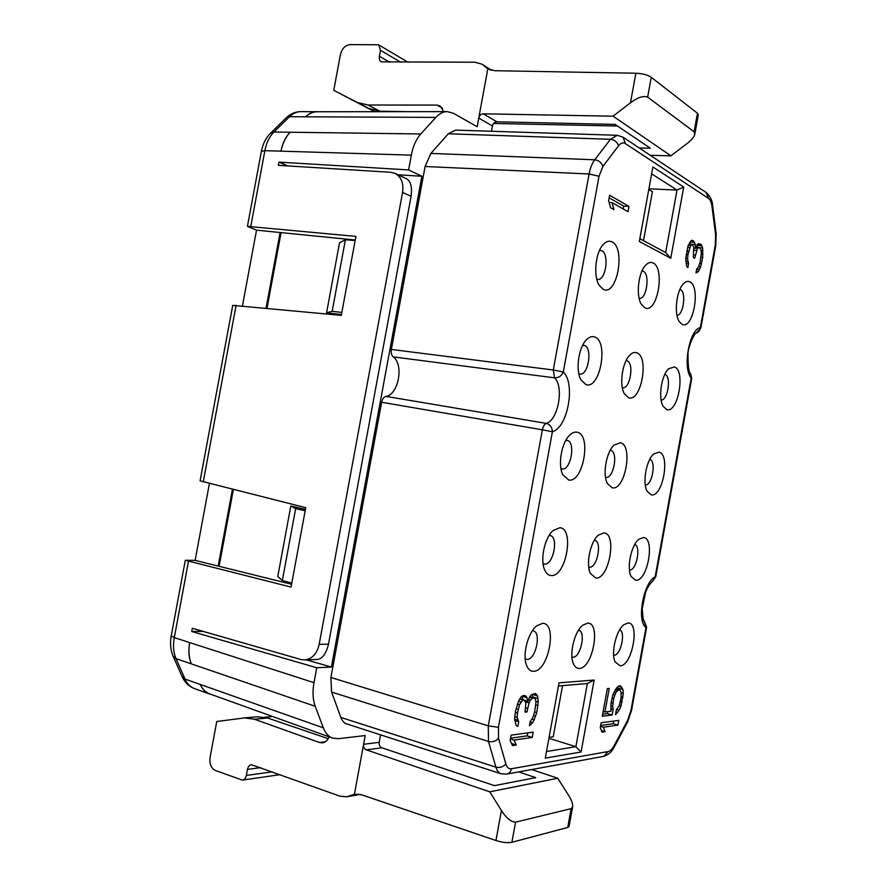 <?xml version="1.0" encoding="UTF-8"?>
<svg xmlns="http://www.w3.org/2000/svg" width="887" height="887" viewBox="0 0 887 887"><rect width="100%" height="100%" fill="white"/><g stroke="black" fill="none" stroke-linecap="round" stroke-linejoin="round"><path stroke-width="1.33" d="M209.421 483.493L195.129 560.373L185.305 560.285L291.058 587.094L305.738 507.686L200.085 480.854L232.738 305.372L341.307 315.362L355.909 236.397L247.429 226.351L256.531 230.165L242.45 305.893M287.832 165.924L278.95 162.121L408.608 169.916L421.868 176.269L331.394 667.068L316.759 667.745L313.998 682.68C312.39 691.771 312.801 699.643 315.229 706.296L323.345 727.85C325.518 733.294 328.578 736.698 332.525 738.073L338.39 738.694L365.211 735.545L363.603 744.293C363.271 747.054 364.169 748.916 366.309 749.859L489.768 791.825L557.735 778.232L568.622 795.384C571.705 800.451 573.046 804.254 572.636 806.804L571.139 808.656L515.558 822.149L511.888 842.295C507.686 843.105 502.375 842.506 495.944 840.51L361.652 794.807L354.423 794.22L363.603 744.293L379.226 742.319L380.59 734.857M219.111 566.305L233.37 489.513M267.031 308.255L281.068 232.616M203.201 631.389L191.725 631.5L192.324 628.262L300.804 659.484L304.518 659.95C312.036 659.063 316.925 653.874 319.176 644.361L402.565 192.446C403.829 183.243 401.312 176.879 395.014 173.364L390.779 172.3L278.352 165.337L278.95 162.121M232.427 489.269L218.169 566.072L291.579 584.256M256.531 230.165L280.104 232.516L266.056 308.155M315.229 706.296L191.337 663.875C188.887 657.744 188.332 650.648 189.674 642.576L174.295 637.62L188.443 561.526M182.145 676.659L185.017 679.087C187.19 683.877 190.339 687.048 194.464 688.578C188.931 686.505 184.829 682.535 182.145 676.659L173.142 656.258L176.014 658.642L191.337 663.875C188.787 657.799 188.232 650.703 189.663 642.576L313.998 682.68M651.258 77.28L647.643 97.126L694.089 131.775L697.459 113.248L651.258 77.28C647.676 74.896 642.543 73.554 635.857 73.233L494.746 70.705L487.806 68.831L477.162 126.73L453.545 113.359L447.203 111.607C443.334 111.562 439.553 113.492 435.861 117.394L420.782 133.97C416.203 139.104 413.054 146.167 411.335 155.136L280.991 151.156C282.631 143.228 285.669 136.931 290.104 132.241L273.928 132.019L289.517 116.718C292.998 113.348 296.79 111.651 300.881 111.618L319.054 111.762M280.979 151.156C282.554 143.14 285.592 136.842 290.104 132.23L420.782 133.97M211.627 694.576L209.698 694.033C205.562 692.503 202.413 689.31 200.251 684.454C202.524 689.243 205.729 692.403 209.897 693.956L332.071 737.895M435.861 117.394L305.649 116.796C309.197 113.481 313.033 111.806 317.158 111.762M280.991 151.156L264.869 150.657C266.41 142.774 269.437 136.554 273.928 132.019L270.48 133.238L286.046 117.971L289.506 116.718L305.649 116.796C309.131 113.37 312.934 111.651 317.036 111.618M549.075 737.374L553.233 736.764L562.535 685.618M643.507 240.654L652.411 191.692L648.796 189.474M558.433 685.961L587.349 683.544L575.874 746.688L548.909 738.317M587.349 683.544L594.157 680.041L581.085 751.988L575.874 746.688L546.503 751.511M581.085 751.988L545.294 758.141L559.01 682.846L594.157 680.041M644.904 307.844L641.467 304.507C635.779 296.014 638.208 272.664 645.603 265.246C648.142 262.541 650.637 261.787 653.065 262.962C665.56 268.317 657.2 314.342 644.904 307.844M682.114 324.354L679.254 321.626C673.798 313.81 676.448 290.315 683.578 283.629C685.729 281.456 687.813 280.857 689.82 281.833C701.052 286.59 693.135 330.241 682.114 324.354M666.669 409.506L663.221 406.368C658.01 398.318 661.325 375.168 668.621 368.77L674.397 366.908C685.884 370.234 677.956 413.963 666.669 409.506M628.561 397.742L624.437 393.895C619.048 385.135 622.231 362.218 629.825 355.122C632.198 352.76 634.493 351.973 636.733 352.771C649.528 356.541 641.157 402.643 628.561 397.742M585.941 384.581L580.93 379.78C575.452 370.289 578.435 347.859 586.229 339.998C589.068 337.005 591.873 335.996 594.623 336.96C608.959 341.251 600.078 390.014 585.941 384.581M568.556 479.956L562.768 474.634C557.69 464.866 561.526 442.713 569.609 435.229C572.215 432.679 574.765 431.681 577.249 432.246C591.928 434.752 583.025 483.603 568.556 479.956M551.137 575.53C548.388 575.319 546.215 573.412 544.64 569.798C539.939 559.752 544.696 537.655 553.056 530.537L559.852 527.721C574.865 528.43 565.95 577.382 551.137 575.53M533.686 671.282C530.537 671.392 528.153 669.408 526.534 665.305C522.21 654.961 527.92 632.697 536.568 625.945L542.412 623.373C557.768 622.286 548.842 671.326 533.686 671.282M579.344 668.399C576.783 668.51 574.798 666.913 573.379 663.631C568.933 654.096 574.543 631.333 582.792 625.213L587.571 623.184C601.275 622.153 592.849 668.51 579.344 668.399M595.776 578.014L590.387 573.446C585.631 564.176 590.387 541.536 598.426 535.094L603.992 532.887C617.385 533.453 608.981 579.732 595.776 578.014M612.185 487.795L607.407 483.537C602.34 474.523 606.287 451.838 614.103 445.074L620.379 442.746C633.473 444.919 625.08 491.11 612.185 487.795M651.191 494.802L647.188 491.331C642.232 483.049 646.235 460.087 653.708 453.978L658.93 452.137C670.694 454.022 662.755 497.829 651.191 494.802M635.691 580.242L631.156 576.528C626.455 568.002 631.189 545.095 638.84 539.274L643.441 537.5C655.482 537.954 647.532 581.828 635.691 580.242M620.168 665.838L615.134 661.957C610.688 653.198 616.166 630.191 623.982 624.659L627.929 623.018C640.237 622.031 632.276 665.982 620.168 665.838M683.711 187.046L670.772 258.272L639.327 241.486L652.899 166.978L683.711 187.046L677.025 190.073L665.66 252.584L670.772 258.272M603.293 289.384L599.113 285.226C593.248 276.001 595.388 253.061 602.949 244.834C605.965 241.419 608.97 240.421 611.963 241.852C625.956 247.928 617.086 296.591 603.293 289.384M628.994 206.394L609.602 195.251L608.615 200.662L610.589 207.735L613.948 209.609L611.997 202.58L628.029 211.671L628.994 206.394L623.694 206.117L609.136 197.801M702.659 247.883L701.14 244.391L698.391 243.67L697.115 244.69L695.73 248.282L694.61 242.362L692.758 240.41L691.272 240.432L688.09 245.71L685.751 258.605L686.616 266.133L687.813 267.663L688.545 263.65L687.591 258.727L687.979 254.514L690.74 245.444L692.037 244.413L693.745 247.151L693.335 257.485L694.654 258.217L697.526 248.427L699.122 247.595L700.93 249.502L701.34 253.227L700.087 262.086L698.435 267.253L696.694 268.916L695.973 272.874L698.368 271.555L700.675 266.743L702.704 257.474L702.659 247.883L699.2 247.639M533.22 732.119L511.123 735.157L510.125 740.623L512.509 745.59L516.323 745.013L513.972 740.068L532.244 737.441L533.22 732.119M537.566 695.94L535.316 693.523L531.457 694.754L529.739 696.672L527.987 701.262L526.168 696.129L523.507 695.486L521.445 696.561L518.873 700.375L515.613 710.542L514.604 718.692L516.145 725.61L517.886 726.276L518.718 721.741L517.165 717.494L517.509 713.004L519.483 704.777L522.676 700.009L523.618 699.921L525.182 701.539L525.791 703.247L525.082 712.161L526.956 711.951L529.062 702.914L530.481 700.131L532.655 698.158L534.495 697.991L535.249 698.79L535.981 702.216L534.65 711.962L532.599 718.304L530.271 721.198L529.45 725.666L532.71 722.639L534.107 719.856L536.768 712.594L538.254 701.983L537.566 695.94L532.344 694.277M618.771 720.355L601.131 722.772L600.244 727.662L602.04 732.141L605.089 731.686L603.304 727.218L617.906 725.122L618.771 720.355M613.183 709.378L612.64 706.296L613.726 698.302L615.866 692.559L618.527 689.931L620.224 690.552L621.033 692.048L621.122 697.504L619.314 705.509L616.376 709.766L615.511 714.567L619.181 710.199L621 706.096L623.306 693.379L622.929 689.509L620.357 685.828L618.882 685.961L616.742 687.735L612.961 694.432L610.977 703.336L611.01 711.219L604.956 711.962L609.225 688.434L607.329 688.611L602.306 716.264L612.163 715L613.183 709.378L610.755 708.68M599.523 250.411L601.719 250.722C609.591 253.87 605.777 280.869 597.672 279.427L596.796 279.228M619.669 629.848C625.989 631.766 620.734 655.548 614.037 655.249M634.704 544.551C641.39 546.215 636.323 571.073 629.515 569.975L629.471 569.975M649.75 459.388C656.546 460.785 652.156 485.888 645.304 484.901M610.212 450.33L610.655 450.396C618.616 451.594 613.593 479.368 605.799 477.328L605.522 477.273M594.357 540.216L594.623 540.261C602.45 541.247 597.217 568.367 589.411 567.192L588.724 567.059M578.524 630.247L578.723 630.28C586.196 631.489 580.719 657.489 573.035 657.223L571.938 657.067M532.377 630.801L533.331 630.912C541.647 632.342 535.77 659.684 527.188 659.418L525.193 658.919M549.097 535.493L550.14 535.56C558.888 536.724 553.311 565.352 544.574 564.065L543.066 563.611M565.851 440.34L567.126 440.384C576.04 441.77 570.729 471.152 561.97 468.913L560.95 468.558M582.659 345.309L584.444 345.464C592.815 347.759 588.292 375.888 579.854 374.059L578.867 373.771M626.1 360.577L626.965 360.743C634.471 362.761 630.125 389.437 622.574 387.73L622.341 387.697M664.818 374.358L665.006 374.414C671.581 376.121 667.856 400.658 661.137 399.993M679.897 289.439L680.396 289.628C686.571 292.011 683.411 315.528 676.958 315.273M642.022 270.945L643.252 271.256C650.315 274.05 646.568 299.717 639.305 298.342L639.15 298.32M651.646 173.819L677.025 190.073L648.918 188.798M665.66 252.584L639.837 238.681M617.23 135.29L610.478 139.292L594.711 159.793C592.095 163.297 590.21 168.031 589.079 173.985L553.277 370.001L563.3 371.997C575.807 383.727 567.802 427.678 552.39 431.725L498.439 727.307L498.561 738.217L505.823 763.929C506.909 767.51 508.794 769.107 511.444 768.741L608.138 751.555C610.245 751.078 612.296 749.038 614.27 745.402L627.663 720.255L630.934 710.576L646.002 627.431C636.389 621.432 643.496 582.227 655.171 576.794L691.206 377.995C682.303 368.238 689.376 329.232 700.331 327.625L715.288 245.122L715.621 234.922L711.995 206.46C711.429 202.347 710.254 199.642 708.48 198.355L625.424 143.627C623.106 142.219 620.822 142.929 618.572 145.756L602.938 166.346L599.024 176.28L563.3 371.997C561.504 375.999 558.588 377.94 554.563 377.84C564.265 386.699 558.1 420.449 546.248 423.387C544.407 424.208 543.11 426.348 542.356 429.818L381.632 402.266C382.386 398.939 383.816 396.977 385.912 396.367C398.463 394.959 404.117 364.247 393.196 356.873C391.489 355.31 390.89 352.826 391.378 349.434L553.277 370.001L554.563 377.84L393.196 356.873M498.439 727.307L488.282 725.843L542.356 429.818L552.39 431.725C552.146 427.257 550.095 424.485 546.248 423.387L385.912 396.367M381.632 402.266L330.906 677.502L331.605 692.071L340.852 717.439C342.227 720.965 344.189 723.138 346.773 723.947L347.094 724.047M599.024 176.28L589.079 173.985L425.095 166.501L391.378 349.434M644.239 621.055L646.002 627.431L646.612 627.286L644.25 621.066C643.618 622.519 642.942 618.361 642.21 608.604L645.669 592.117C647.377 587.637 649.727 583.956 652.721 581.063L655.77 576.75L691.738 378.317L690.518 373.372C688.877 372.817 688.035 366.641 687.99 354.822C687.735 345.819 695.641 331.572 696.206 333.091L700.841 328.035L715.765 245.688L716.164 233.558L712.549 205.13C712.361 200.595 710.265 196.415 706.274 192.579L623.073 137.197L617.175 135.29L455.973 130.123M655.77 576.75L652.721 581.063M411.335 155.136L408.608 169.916M491.487 131.265L492.462 125.998C493.117 123.371 494.591 121.974 496.897 121.818L615.112 124.402L650.326 148.196L639.25 147.963M618.572 145.756C617.197 141.953 614.491 139.791 610.478 139.292L448.334 133.782L455.652 130.112M448.334 133.782L430.871 153.407L425.095 166.501M691.738 378.317L690.518 373.372M700.841 328.035L700.331 327.625C700.031 330.452 698.646 332.27 696.162 333.102M369.059 108.558L333.767 90.363L357.539 102.537L368.05 105.021L379.813 111.197L369.059 108.558L357.539 102.537M379.813 111.197L406.08 111.662M328.223 738.671L267.619 718.015L254.403 719.213L244.59 717.905L216.75 721.519L210.064 757.542C209.288 763.995 211.117 768.33 215.574 770.57L242.45 780.139C244.313 779.906 245.61 778.342 246.331 775.471L247.451 769.417C248.194 766.512 249.513 764.949 251.431 764.727L339.921 796.16L346.762 796.814L354.423 794.22M257.33 716.774L267.619 718.015M379.226 742.319C378.904 745.036 379.802 746.865 381.92 747.796L494.458 785.638L535.737 777.633L518.74 771.912M617.529 126.021L493.638 123.47M398.008 174.761L421.868 176.269M306.348 659.873L331.394 667.068M326.571 312.789L339.544 242.705L345.398 239.756L332.159 311.304L326.571 312.789L341.462 314.541M277.775 576.495L290.814 506.033L295.659 508.606L282.343 580.541L277.775 576.495M305.427 509.371L290.814 506.033M305.172 510.779L295.659 508.606M291.801 583.092L282.343 580.541M355.144 240.532L345.398 239.756M341.839 312.446L332.159 311.304M191.725 631.5L316.759 667.745M405.503 178.276L405.924 178.453C410.559 180.549 412.278 186.492 411.091 196.293L402.565 192.446M319.176 644.361L328.489 644.15C326.006 654.162 322.059 659.274 316.659 659.496L316.193 659.496M328.489 644.15L411.091 196.293M280.104 232.516L355.232 240.011M195.129 560.373L218.169 566.072M487.806 68.831L482.162 64.241L474.977 62.234L381.288 61.846C379.691 60.97 379.059 59.107 379.392 56.258L380.501 50.304L378.671 44.782L350.11 44.616C345.176 45.215 341.916 48.608 340.364 54.828L333.767 90.363M442.569 108.236L436.992 105.087L440.152 105.897L443.788 111.618M436.992 105.087L368.05 105.021M492.462 125.998L478.747 118.082C479.412 115.41 480.909 113.991 483.238 113.824L613.072 116.186L630.469 102.792C637.598 97.415 643.319 95.53 647.643 97.126M697.459 113.248L698.346 114.722L694.82 134.148L694.089 131.775M650.271 155.303L670.916 155.813L687.059 143.561C691.705 139.891 694.288 136.753 694.82 134.148M613.072 116.186L670.916 155.813M531.679 769.539L557.735 778.232M515.558 822.149C510.945 821.939 506.233 818.047 501.421 810.507L489.768 791.825M572.636 806.804L569.055 826.507L567.724 827.46L511.888 842.295M254.403 719.213L319.497 742.508L325.307 741.809M329.088 736.831C327.602 740.457 325.385 742.463 322.447 742.851L319.497 742.508M374.647 111.695L344.688 96.062M264.758 717.217L272.608 716.508M623.184 208.922L623.694 206.117M611.997 202.58L609.103 202.424M697.725 247.495L696.916 245.189M690.374 244.302L689.753 242.362M510.568 738.195L527.155 735.855L527.698 732.873M532.921 697.526L532.455 694.454M522.831 699.688L522.066 696.24M600.632 725.488L613.161 723.725L613.649 721.053M602.683 714.201L607.373 713.603L607.739 711.618M618.306 689.598L617.629 687.004M701.972 245.743L697.049 245.4M702.881 250.622L701.118 250.5M702.959 254.137L701.262 254.015M702.704 257.474L700.941 257.341M701.562 263.772L699.666 263.616M700.675 266.743L698.723 266.588M699.444 269.537L696.628 269.315M698.368 271.555L696.251 271.389M697.104 272.608L696.04 272.531M699.122 247.595L696.073 247.384M697.526 248.427L693.933 248.183M696.428 250.444L694.066 250.267M695.231 255.035L693.8 254.924M692.037 244.413L688.767 244.191M690.74 245.444L688.279 245.278M689.631 247.473L687.68 247.329M688.567 251.298L686.726 251.165M687.979 254.514L686.239 254.392M687.591 258.727L685.751 258.583M687.824 261.499L685.817 261.343M688.545 263.65L686.094 263.461M693.423 240.798L691.117 240.632M694.61 242.362L689.997 242.051M695.319 244.535L690.363 244.191M695.73 248.282L693.933 248.16M701.14 244.391L697.77 244.158M532.244 737.441L527.155 735.855M513.972 740.068L510.435 738.949M516.323 745.013L511.489 743.472M536.524 694.288L534.229 693.623M537.999 698.524L532.887 697.027M538.254 701.983L535.903 701.295M538.065 705.487L535.77 704.81M536.768 712.594L534.65 711.951M535.67 716.197L533.63 715.576M534.107 719.856L532 719.213M532.71 722.639L530.149 721.863M531.003 724.601L529.716 724.202M534.495 697.991L529.794 696.605M532.655 698.158L529.517 697.249M530.481 700.131L528.63 699.588M529.062 702.914L525.27 701.794M527.61 708.358L525.747 707.804M526.956 711.951L525.215 711.429M523.618 699.921L519.926 698.823M522.676 700.009L519.715 699.133M520.924 701.961L518.507 701.24M519.483 704.777L517.254 704.112M518.174 709.367L516.079 708.735M517.509 713.004L515.292 712.339M517.165 717.494L514.804 716.774M517.62 720.111L514.637 719.191M518.718 721.741L514.748 720.532M526.168 696.129L523.862 695.452M527.244 697.792L522.088 696.284M527.987 701.262L523.696 699.987M617.906 725.122L613.161 723.725M603.304 727.218L600.477 726.375M605.089 731.686L601.419 730.578M612.64 706.296L610.755 705.753M612.163 715L607.373 713.603M604.956 711.962L603.182 711.452M621.909 687.259L618.461 686.305M622.929 689.509L618.172 688.19M623.306 693.379L621.133 692.769M622.951 697.315L621.166 696.816M622.086 702.083L620.379 701.595M621 706.096L619.27 705.597M619.181 710.199L616.665 709.478M617.274 712.782L615.9 712.383M619.259 689.864L615.844 688.911M618.527 689.931L615.678 689.144M617.274 690.84L614.891 690.186M615.866 692.559L614.026 692.037M614.68 695.042L612.928 694.543M613.726 698.302L612.03 697.825M612.85 703.125L611.099 702.626M498.561 738.217C495.866 741.244 492.518 742.319 488.493 741.443L488.282 725.843L330.906 677.502M331.605 692.071L488.493 741.443L495.9 767.133C496.986 770.748 498.716 772.965 501.1 773.774L506.621 774.129L603.725 756.345C608.371 754.904 611.886 751.766 614.292 746.943L627.663 721.818L631.577 710.287L646.612 627.286M505.823 763.929C503.184 766.967 499.869 768.031 495.9 767.133L340.852 717.439M511.444 768.741C510.779 771.734 509.171 773.531 506.621 774.129M608.138 751.555L603.725 756.345M614.27 745.402L614.292 746.943M627.663 720.255L627.663 721.818M630.934 710.576L631.577 710.287M715.288 245.122L715.765 245.688M715.621 234.922L716.164 233.558M711.995 206.46L712.549 205.13M708.48 198.355L706.274 192.579M625.424 143.627L623.073 137.197M602.938 166.346C601.508 162.521 598.769 160.336 594.711 159.793L430.871 153.407M250.833 226.13L264.869 150.657L261.377 151.411L247.429 226.351M203.245 481.94L236.108 305.294M173.142 656.258C170.537 650.127 169.905 643.33 171.246 635.857L174.284 637.62C172.876 645.625 173.453 652.632 176.014 658.642L185.017 679.076L323.345 727.85M400.813 62.256L380.501 50.304M389.703 62.256L379.392 56.258M246.331 775.471L272.198 771.823M247.451 769.417L260.567 767.643M484.723 66.392L490.267 69.951M635.857 73.233L630.469 102.792M483.238 113.824L496.897 121.818M381.92 747.796L366.309 749.859M501.421 810.507L495.944 840.51M358.592 794.098L350.631 795.506M567.724 827.46L571.139 808.656M405.913 178.475L395.025 173.364M304.518 659.95L316.659 659.484M270.48 133.238C265.834 137.928 262.796 143.982 261.377 151.411M286.046 117.971C290.393 113.802 295.338 111.684 300.881 111.618M446.793 111.618L317.125 111.762M171.246 635.857L185.305 560.285M408.064 62.256L379.059 45.049M491.609 70.328L482.75 64.651M257.54 716.751L244.712 717.893M347.56 796.648L360.277 794.408M242.927 780.028L280.07 774.65M194.464 688.578L209.698 694.033M501.111 773.786L346.773 723.936"/></g></svg>
